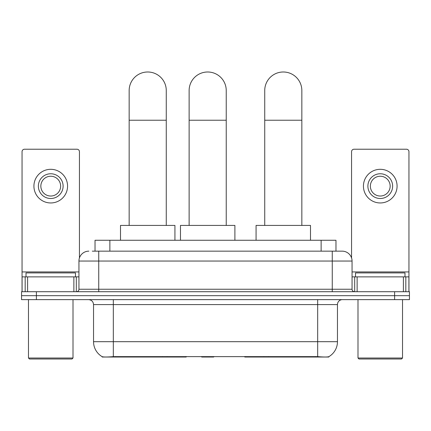 <?xml version="1.0" encoding="UTF-8"?>
<svg xmlns="http://www.w3.org/2000/svg" width="431" height="431" viewBox="0 0 431 431"><rect width="100%" height="100%" fill="white"/><g stroke="black" fill="none" stroke-linecap="round" stroke-linejoin="round"><path stroke-width="0.65" d="M186.203 356.545L186.203 357.03L102.195 357.03L102.195 356.679M95.03 251.149L95.03 240.261L335.97 240.261L335.97 251.149M328.805 356.679L328.805 357.03L244.797 357.03L244.797 356.545M93.538 341.691L113.331 341.691L113.331 304.582L93.538 304.582L93.538 341.691A17.315 17.315 0 0 0 102.099 356.631C103.381 357.127 107.125 357.127 113.331 356.631L317.669 356.631C323.87 357.127 327.614 357.127 328.901 356.631A17.315 17.315 0 0 0 337.462 341.691L337.462 304.582A4.946 4.946 0 0 1 342.408 299.637M36.393 291.717L409.45 291.717L409.45 295.677L21.55 295.677L21.55 299.637L36.393 299.637L36.393 295.677L21.55 295.677L21.55 291.717L36.393 291.717L36.393 295.677L409.45 295.677L409.45 299.637L36.393 299.637M92.53 251.149L338.696 251.149M92.304 251.149L98.737 251.149L98.737 261.046L78.943 261.046L78.943 289.244A2.473 2.473 0 0 1 76.47 291.717M88.84 251.149A9.897 9.897 0 0 0 78.943 261.046M342.16 251.149A9.897 9.897 0 0 1 352.057 261.046L332.263 261.046L332.263 251.149L342.009 251.149M352.057 261.046L352.057 289.244C352.202 290.747 353.027 291.572 354.53 291.717M409.45 291.717L409.45 295.677M73.873 291.717L73.873 276.874L27.611 276.874L27.611 291.717M79.439 257.953L79.439 151.701A2.473 2.473 0 0 0 76.966 149.223L24.519 149.223A2.473 2.473 0 0 0 22.046 151.701L22.046 276.874L27.611 276.874M73.873 276.874L78.943 276.874M22.046 291.717L22.046 276.874M50.739 173.768A12.37 12.37 0 0 0 38.37 186.133A12.37 12.37 0 0 0 50.739 198.502A12.37 12.37 0 0 0 63.109 186.133A12.37 12.37 0 0 0 50.739 173.768M50.739 176.241A9.897 9.897 0 0 0 40.848 186.133A9.897 9.897 0 0 0 50.739 196.03A9.897 9.897 0 0 0 60.636 186.133A9.897 9.897 0 0 0 50.739 176.241M50.739 202.958A16.82 16.82 0 0 0 67.565 186.133A16.82 16.82 0 0 0 50.739 169.313A16.82 16.82 0 0 0 33.92 186.133A16.82 16.82 0 0 0 50.739 202.958M72.015 359.007L29.464 359.007L28.478 358.021L73.006 358.021L72.015 359.007M28.478 299.637L28.478 358.021M73.006 299.637L73.006 358.021M75.479 276.874L75.479 272.92L26.005 272.92L26.005 276.874M129.16 225.418L129.16 90.548A18.555 18.555 0 0 1 147.714 71.993A18.555 18.555 0 0 1 166.269 90.548A18.555 18.555 0 0 0 147.714 71.993M166.269 225.418L166.269 90.548M174.927 240.261L174.927 225.418L120.502 225.418L120.502 240.261M264.731 225.418L264.731 90.548A18.555 18.555 0 0 1 283.286 71.993A18.555 18.555 0 0 1 301.84 90.548A18.555 18.555 0 0 0 283.286 71.993M301.84 225.418L301.84 90.548M310.498 240.261L310.498 225.418L256.073 225.418L256.073 240.261M189.128 225.418L189.128 90.548A18.555 18.555 0 0 1 207.683 71.993A18.555 18.555 0 0 1 226.237 90.548A18.555 18.555 0 0 0 207.683 71.993M226.237 225.418L226.237 90.548M214.105 356.545L213.62 357.03L201.746 357.03L201.261 356.545M234.895 240.261L234.895 225.418L180.47 225.418L180.47 240.261M403.389 291.717L403.389 276.874L357.127 276.874L357.127 291.717M408.954 291.717L408.954 276.874L408.954 291.717M403.389 276.874L408.954 276.874L408.954 151.701A2.473 2.473 0 0 0 406.481 149.223L354.034 149.223A2.473 2.473 0 0 0 351.561 151.701L351.561 257.953M352.057 276.874L357.127 276.874M380.261 173.768A12.37 12.37 0 0 0 367.891 186.133A12.37 12.37 0 0 0 380.261 198.502A12.37 12.37 0 0 0 392.63 186.133A12.37 12.37 0 0 0 380.261 173.768M380.261 176.241A9.897 9.897 0 0 0 370.364 186.133A9.897 9.897 0 0 0 380.261 196.03A9.897 9.897 0 0 0 390.152 186.133A9.897 9.897 0 0 0 380.261 176.241M380.261 202.958A16.82 16.82 0 0 0 397.08 186.133A16.82 16.82 0 0 0 380.261 169.313A16.82 16.82 0 0 0 363.435 186.133A16.82 16.82 0 0 0 380.261 202.958M401.536 359.007L358.985 359.007L357.994 358.021L402.522 358.021L401.536 359.007M357.994 299.637L357.994 358.021M402.522 299.637L402.522 358.021M404.995 276.874L404.995 272.92L355.521 272.92L355.521 276.874M268.475 356.545L268.475 357.03M315.444 357.03L315.444 356.545M162.525 356.545L162.525 357.03M115.556 357.03L115.556 356.545M109.873 251.149L109.873 240.261M321.127 251.149L321.127 240.261M167.174 356.545L167.174 357.03M263.826 356.545L263.826 357.03M245.099 356.545L245.099 357.03M185.901 356.545L185.901 357.03M317.669 299.637L317.669 304.582L113.331 304.582L113.331 299.637M337.462 304.582L317.669 304.582L317.669 341.691L337.462 341.691M317.669 356.631L317.669 341.691L113.331 341.691L113.331 356.631M394.607 299.637L394.607 291.717M98.737 291.717L98.737 289.244L352.057 289.244M78.943 289.244L98.737 289.244L98.737 261.046L332.263 261.046L332.263 291.717M78.943 271.929L22.046 271.929M76.309 276.874L76.309 291.717M22.083 276.874L22.083 291.717M25.176 291.717L25.176 276.874M129.16 120.233L166.269 120.233M264.731 120.233L301.84 120.233M189.128 120.233L226.237 120.233M408.954 271.929L352.057 271.929M408.917 291.717L408.917 276.874M405.824 276.874L405.824 291.717M354.691 291.717L354.691 276.874M93.538 304.582C93.247 301.576 91.598 299.928 88.592 299.637"/></g></svg>
